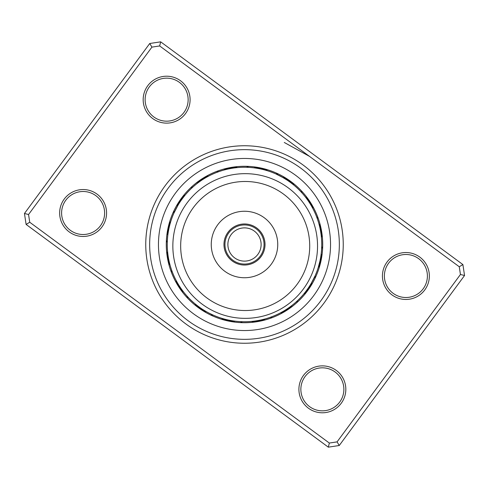 <?xml version="1.0" encoding="UTF-8"?>
<svg xmlns="http://www.w3.org/2000/svg" width="489" height="489" viewBox="0 0 489 489"><rect width="100%" height="100%" fill="white"/><g stroke="black" fill="none" stroke-linecap="round" stroke-linejoin="round"><path stroke-width="0.73" d="M224.946 244.5A19.554 19.554 0 0 0 244.5 264.054A19.554 19.554 0 0 0 264.054 244.5A19.554 19.554 0 0 0 244.5 224.946A19.554 19.554 0 0 0 224.946 244.5M227.88 244.5A16.62 16.62 0 0 0 244.5 261.12A16.62 16.62 0 0 0 261.12 244.5A16.62 16.62 0 0 0 244.5 227.88A16.62 16.62 0 0 0 227.88 244.5M165.007 185.918A98.747 98.747 0 0 1 303.082 165.007A98.747 98.747 0 0 1 323.993 303.082A98.747 98.747 0 0 1 185.918 323.993A98.747 98.747 0 0 1 165.007 185.918M320.845 300.766A94.835 94.835 0 0 0 300.766 168.155A94.835 94.835 0 0 0 168.155 188.234A94.835 94.835 0 0 0 188.234 320.845A94.835 94.835 0 0 0 320.845 300.766A94.835 94.835 0 0 1 188.234 320.845A94.835 94.835 0 0 1 168.155 188.234A94.835 94.835 0 0 1 300.766 168.155A94.835 94.835 0 0 1 320.845 300.766M303.48 375.411A23.466 23.466 0 0 1 336.285 370.442A23.466 23.466 0 0 1 341.255 403.254A23.466 23.466 0 0 1 308.449 408.217A23.466 23.466 0 0 1 303.48 375.411M339.684 402.092A21.51 21.51 0 0 0 335.13 372.019A21.51 21.51 0 0 0 305.05 376.573A21.51 21.51 0 0 0 309.604 406.646A21.51 21.51 0 0 0 339.684 402.092M64.218 199.084A23.466 23.466 0 0 1 97.03 194.115A23.466 23.466 0 0 1 101.999 226.92A23.466 23.466 0 0 1 69.187 231.89A23.466 23.466 0 0 1 64.218 199.084M100.422 225.765A21.51 21.51 0 0 0 95.868 195.686A21.51 21.51 0 0 0 65.795 200.239A21.51 21.51 0 0 0 70.349 230.319A21.51 21.51 0 0 0 100.422 225.765M147.745 85.746A23.466 23.466 0 0 1 180.551 80.783A23.466 23.466 0 0 1 185.52 113.589A23.466 23.466 0 0 1 152.715 118.558A23.466 23.466 0 0 1 147.745 85.746M183.95 112.427A21.51 21.51 0 0 0 179.396 82.354A21.51 21.51 0 0 0 149.316 86.908A21.51 21.51 0 0 0 153.87 116.981A21.51 21.51 0 0 0 183.95 112.427M387.001 262.08A23.466 23.466 0 0 1 419.813 257.11A23.466 23.466 0 0 1 424.782 289.916A23.466 23.466 0 0 1 391.97 294.885A23.466 23.466 0 0 1 387.001 262.08M423.205 288.761A21.51 21.51 0 0 0 418.651 258.681A21.51 21.51 0 0 0 388.578 263.235A21.51 21.51 0 0 0 393.132 293.314A21.51 21.51 0 0 0 423.205 288.761M328.327 447.16L26.106 224.433L24.45 213.491L149.738 43.497L160.673 41.84L462.894 264.567L464.55 275.509L339.262 445.503L328.327 447.16L329.341 443.052L337.074 441.879L460.442 274.488L459.269 266.756L159.658 45.948L151.926 47.121L28.558 214.512L29.731 222.244L329.341 443.052M284.274 142.476L309.464 156.352M151.926 47.121L149.738 43.497M160.673 41.84L159.658 45.948M462.894 264.567L459.269 266.756M28.558 214.512L24.45 213.491M464.55 275.509L460.442 274.488M29.731 222.244L26.106 224.433M339.262 445.503L337.074 441.879M181.535 198.1A78.216 78.216 0 0 0 198.1 307.465A78.216 78.216 0 0 0 307.465 290.9A78.216 78.216 0 0 0 290.9 181.535A78.216 78.216 0 0 0 181.535 198.1A78.216 78.216 0 0 1 290.9 181.535A78.216 78.216 0 0 1 307.465 290.9M312.807 208.448A8.215 8.215 58.8 0 0 312.63 206.083M312.019 206.994A8.215 8.215 57.6 0 0 311.793 204.634M311.2 205.563A8.215 8.215 -123.6 0 0 310.925 203.204M309.665 203.039L308.748 201.639M310.356 204.145A8.215 8.215 55.1 0 0 310.026 201.792M309.097 200.404A8.215 8.215 53.9 0 1 309.476 202.746L308.687 201.547M303.314 194.439L303.7 194.891M308.571 201.364A8.215 8.215 -127.3 0 0 308.143 199.029M307.153 197.684A8.215 8.215 -128.5 0 1 307.636 200.007L306.799 198.84M302.233 193.192L302.624 193.638M301.12 191.969L300.57 191.376A8.215 8.215 0 0 1 302.752 192.305M306.67 198.668A8.215 8.215 0 0 0 306.138 196.352M322.147 235.075A8.215 8.215 81.3 0 1 321.401 237.33L321.255 235.906M321.071 234.396L320.833 232.74M321.23 235.692A8.215 8.215 80.1 0 0 321.927 233.418M321.67 231.768A8.215 8.215 -101.1 0 1 321.029 234.054L320.57 231.108M321.383 230.117A8.215 8.215 77.6 0 1 320.784 232.416L320.546 231.004M321.059 228.479A8.215 8.215 76.4 0 1 320.509 230.79L320.24 229.378M317.997 220.753L318.18 221.321M320.197 229.17A8.215 8.215 -104.8 0 0 320.698 226.847M317.471 219.188L317.667 219.757M319.855 227.556A8.215 8.215 -106 0 0 320.301 225.221M316.915 217.636L316.627 216.878A8.215 8.215 0 0 1 318.29 218.571M319.476 225.949A8.215 8.215 0 0 0 319.873 223.607M319.843 265.509A8.215 8.215 103.8 0 1 318.29 267.306L319.916 261.169M318.761 265.723A8.215 8.215 102.6 0 0 320.271 263.889M320.668 262.269A8.215 8.215 -78.6 0 1 319.201 264.133L319.904 261.236M321.035 260.637A8.215 8.215 100.1 0 1 319.604 262.532L319.922 261.132M321.359 258.999A8.215 8.215 98.9 0 1 319.971 260.918L320.546 258.003M321.487 250.686L321.328 252.44M320.307 259.304A8.215 8.215 -82.3 0 0 321.652 257.348M320.607 257.679A8.215 8.215 -83.5 0 0 321.909 255.698M321.053 254.763L321.255 253.1M321.683 247.391L321.707 246.584A8.215 8.215 0 0 1 322.599 248.785M320.87 256.053A8.215 8.215 0 0 0 322.129 254.042M304.237 293.455L303.95 293.81A8.215 8.215 126.3 0 0 306.065 292.74M305.27 292.165L305.869 291.395M304.989 292.526A8.215 8.215 125.1 0 0 307.086 291.413M308.07 290.063A8.215 8.215 -56.1 0 1 306.004 291.224L308.73 287.398M308.92 287.104L309.671 285.949M310.209 285.087L310.503 284.61M307.257 289.525L306.988 289.898A8.215 8.215 122.6 0 0 309.03 288.693M308.204 288.174L307.942 288.553A8.215 8.215 121.4 0 0 309.959 287.306M309.121 286.805L311.346 283.192M311.517 282.893L312.196 281.688M312.679 280.796L312.948 280.283M308.871 287.184A8.215 8.215 -59.8 0 0 310.863 285.894M311.731 284.47A8.215 8.215 -61 0 1 309.769 285.802L311.31 283.259M312.324 281.45L313.791 278.62M310.87 284.005L312.123 281.823M313.773 278.663L315.032 275.973A8.215 8.215 0 0 1 315.014 278.345M310.637 284.396A8.215 8.215 0 0 0 312.569 283.021M282.917 312.63A8.215 8.215 148.8 0 1 280.552 312.807L281.817 312.123M284.366 311.793A8.215 8.215 147.6 0 1 282.006 312.019L283.253 311.31M283.437 311.2A8.215 8.215 -33.6 0 0 285.796 310.925M287.208 310.026A8.215 8.215 145.1 0 1 284.855 310.356L286.071 309.592M288.596 309.097A8.215 8.215 143.9 0 1 286.254 309.476L288.73 307.819M294.561 303.314L294.109 303.7M287.636 308.571A8.215 8.215 -37.3 0 0 289.971 308.143M295.808 302.233L295.362 302.624M288.993 307.636A8.215 8.215 -38.5 0 0 291.316 307.153M297.031 301.12L297.624 300.57A8.215 8.215 0 0 1 296.695 302.752M290.332 306.67A8.215 8.215 0 0 0 292.648 306.138M251.67 321.401A8.215 8.215 171.3 0 0 253.925 322.147M255.582 321.927A8.215 8.215 170.1 0 1 253.308 321.23L254.738 321.053M257.232 321.67A8.215 8.215 -11.1 0 1 254.946 321.029L256.37 320.821M258.883 321.383A8.215 8.215 167.6 0 1 256.584 320.784L257.996 320.546M260.521 321.059A8.215 8.215 166.4 0 1 258.21 320.509L259.622 320.24M268.247 317.997L267.679 318.18M259.83 320.197A8.215 8.215 -14.8 0 0 262.153 320.698M263.779 320.301A8.215 8.215 -16 0 1 261.444 319.855L262.844 319.525M269.812 317.471L269.243 317.667M271.364 316.915L272.122 316.627A8.215 8.215 0 0 1 270.429 318.29M263.051 319.476A8.215 8.215 0 0 0 265.393 319.873M221.694 318.29A8.215 8.215 -166.2 0 0 223.491 319.843M225.111 320.271A8.215 8.215 -167.4 0 1 223.277 318.761L224.659 319.146M224.867 319.201A8.215 8.215 11.4 0 0 226.731 320.668M228.363 321.035A8.215 8.215 -169.9 0 1 226.468 319.604L227.868 319.922M228.082 319.971A8.215 8.215 -171.1 0 0 230.001 321.359M238.314 321.487L237.715 321.438M229.696 320.307A8.215 8.215 7.7 0 0 231.652 321.652M239.958 321.603L239.359 321.566M231.321 320.607A8.215 8.215 6.5 0 0 233.302 321.909M241.609 321.683L242.416 321.707A8.215 8.215 0 0 1 240.215 322.599M232.947 320.87A8.215 8.215 0 0 0 234.958 322.129M195.484 304.189L196.181 304.757M195.19 303.95A8.215 8.215 -143.7 0 0 196.26 306.065M196.767 305.222L196.474 304.989A8.215 8.215 -144.9 0 0 197.587 307.086M198.937 308.07A8.215 8.215 33.9 0 1 197.776 306.004L198.797 306.762M200.307 309.03A8.215 8.215 -147.4 0 1 199.102 306.988L200.142 307.728M201.694 309.959A8.215 8.215 -148.6 0 1 200.447 307.942L201.499 308.663M201.816 308.871A8.215 8.215 30.2 0 0 203.106 310.863M206.56 311.774L203.198 309.769A8.215 8.215 29 0 0 204.53 311.731M206.975 312.006L208.748 312.966A77.238 77.238 0 0 0 312.966 280.252A77.238 77.238 0 0 0 280.252 176.034A77.238 77.238 0 0 0 176.034 208.748A77.238 77.238 0 0 0 208.748 312.966L212.354 314.727M212.782 314.922L213.027 315.032A8.215 8.215 0 0 1 210.655 315.014M204.604 310.637A8.215 8.215 0 0 0 205.979 312.569M204.946 310.839L205.704 311.285M176.37 280.888L176.877 281.817M176.193 280.552A8.215 8.215 -121.2 0 0 176.37 282.917M177.165 282.336L177.69 283.253M176.981 282.006A8.215 8.215 -122.4 0 0 177.207 284.366M177.8 283.437A8.215 8.215 56.4 0 0 178.075 285.796M178.84 285.179L179.408 286.071M178.644 284.855A8.215 8.215 -124.9 0 0 178.974 287.208M179.726 286.572L180.313 287.453M179.524 286.254A8.215 8.215 -126.1 0 0 179.903 288.596M180.643 287.948L181.242 288.816M185.686 294.561L185.3 294.109M180.429 287.636A8.215 8.215 52.7 0 0 180.857 289.971M181.584 289.299L182.201 290.16M186.767 295.808L186.376 295.362M181.364 288.993A8.215 8.215 51.5 0 0 181.847 291.316M182.556 290.637L183.192 291.481M187.88 297.031L188.43 297.624A8.215 8.215 0 0 1 186.248 296.695M182.33 290.332A8.215 8.215 0 0 0 182.862 292.648M167.635 252.043L167.745 253.094M167.599 251.67A8.215 8.215 -98.7 0 0 166.853 253.925M167.813 253.687L167.947 254.738M167.77 253.308A8.215 8.215 -99.9 0 0 167.073 255.582M168.027 255.319L168.179 256.37M167.971 254.946A8.215 8.215 78.9 0 0 167.33 257.232M168.271 256.951L168.454 257.996M168.216 256.584A8.215 8.215 -102.4 0 0 167.617 258.883M168.558 258.583L168.76 259.622M168.491 258.21A8.215 8.215 -103.6 0 0 167.941 260.521M168.876 260.203L169.096 261.236M171.003 268.247L170.82 267.679M168.803 259.83A8.215 8.215 75.2 0 0 168.302 262.153M169.231 261.811L169.475 262.844M171.529 269.812L171.333 269.243M169.145 261.444A8.215 8.215 74 0 0 168.699 263.779M169.616 263.418L169.885 264.445M172.085 271.364L172.373 272.122A8.215 8.215 0 0 1 170.71 270.429M169.524 263.051A8.215 8.215 0 0 0 169.127 265.393M170.6 222.055L170.294 223.07M170.71 221.694A8.215 8.215 -76.2 0 0 169.157 223.491M170.135 223.638L169.854 224.659M170.239 223.277A8.215 8.215 -77.4 0 0 168.729 225.111M169.707 225.233L169.451 226.26M169.799 224.867A8.215 8.215 101.4 0 0 168.332 226.731M169.31 226.835L169.078 227.868M169.396 226.468A8.215 8.215 -79.9 0 0 167.965 228.363M168.949 228.449L168.736 229.482M169.029 228.082A8.215 8.215 -81.1 0 0 167.641 230.001M168.626 230.068L168.436 231.108M167.513 238.314L167.562 237.715M168.693 229.696A8.215 8.215 97.7 0 0 167.348 231.652M168.332 231.688L168.167 232.733M167.397 239.958L167.434 239.359M168.393 231.321A8.215 8.215 96.5 0 0 167.091 233.302M168.075 233.32L167.929 234.372M167.317 241.609L167.293 242.416A8.215 8.215 0 0 1 166.401 240.215M168.13 232.947A8.215 8.215 0 0 0 166.871 234.958M184.811 195.484L184.243 196.181M185.05 195.19A8.215 8.215 -53.7 0 0 182.935 196.26M183.778 196.767L183.228 197.477M184.011 196.474A8.215 8.215 -54.9 0 0 181.914 197.587M180.93 198.937A8.215 8.215 123.9 0 1 182.996 197.776L182.238 198.797M179.97 200.307A8.215 8.215 -57.4 0 1 182.012 199.102L181.272 200.142M179.041 201.694A8.215 8.215 -58.6 0 1 181.058 200.447L180.337 201.499M178.137 203.106A8.215 8.215 120.2 0 1 180.129 201.816L179.432 202.88M177.269 204.53A8.215 8.215 119 0 1 179.231 203.198L178.558 204.286M178.173 204.928L177.715 205.704M178.002 205.215L173.968 213.027A8.215 8.215 0 0 1 173.986 210.655M178.363 204.604A8.215 8.215 0 0 0 176.431 205.979M206.083 176.37A8.215 8.215 -31.2 0 1 208.448 176.193L207.183 176.877M206.664 177.165L205.747 177.69M206.994 176.981A8.215 8.215 -32.4 0 0 204.634 177.207M205.563 177.8A8.215 8.215 146.4 0 0 203.204 178.075M204.145 178.644A8.215 8.215 -34.9 0 0 201.792 178.974M202.746 179.524A8.215 8.215 -36.1 0 0 200.404 179.903M194.439 185.686L194.891 185.3M201.364 180.429A8.215 8.215 142.7 0 0 199.029 180.857M199.701 181.584L198.84 182.201M193.192 186.767L193.638 186.376M200.007 181.364A8.215 8.215 141.5 0 0 197.684 181.847M198.363 182.556L197.519 183.192M191.969 187.88L191.376 188.43A8.215 8.215 0 0 1 192.305 186.248M198.668 182.33A8.215 8.215 0 0 0 196.352 182.862M237.33 167.599A8.215 8.215 -8.7 0 0 235.075 166.853M235.692 167.77A8.215 8.215 -9.9 0 0 233.418 167.073M231.768 167.33A8.215 8.215 168.9 0 1 234.054 167.971L232.63 168.179M230.117 167.617A8.215 8.215 -12.4 0 1 232.416 168.216L231.004 168.454M228.479 167.941A8.215 8.215 -13.6 0 1 230.79 168.491L229.378 168.76M220.753 171.003L221.321 170.82M229.17 168.803A8.215 8.215 165.2 0 0 226.847 168.302M219.188 171.529L219.757 171.333M227.556 169.145A8.215 8.215 164 0 0 225.221 168.699M217.636 172.085L216.878 172.373A8.215 8.215 0 0 1 218.571 170.71M225.949 169.524A8.215 8.215 0 0 0 223.607 169.127M265.509 169.157A8.215 8.215 13.8 0 1 267.306 170.71L265.93 170.294M265.723 170.239A8.215 8.215 12.6 0 0 263.889 168.729M264.133 169.799A8.215 8.215 -168.6 0 0 262.269 168.332M260.637 167.965A8.215 8.215 10.1 0 1 262.532 169.396L261.132 169.078M260.918 169.029A8.215 8.215 8.9 0 0 258.999 167.641M250.686 167.513L251.285 167.562M259.304 168.693A8.215 8.215 -172.3 0 0 257.348 167.348M257.679 168.393A8.215 8.215 -173.5 0 0 255.698 167.091M247.391 167.317L246.584 167.293A8.215 8.215 0 0 1 248.785 166.401M256.053 168.13A8.215 8.215 0 0 0 254.042 166.871M293.455 184.763L293.81 185.05A8.215 8.215 36.3 0 0 292.74 182.935M292.165 183.73L291.395 183.131M292.526 184.011A8.215 8.215 35.1 0 0 291.413 181.914M290.063 180.93A8.215 8.215 -146.1 0 1 291.224 182.996L287.398 180.27M287.104 180.08L285.949 179.329M285.087 178.791L284.598 178.485M289.525 181.743L289.898 182.012A8.215 8.215 32.6 0 0 288.693 179.97M288.174 180.796L288.553 181.058A8.215 8.215 31.4 0 0 287.306 179.041M287.184 180.129A8.215 8.215 -149.8 0 0 285.894 178.137M281.511 176.706L285.802 179.231A8.215 8.215 -151 0 0 284.47 177.269M283.809 178.014L275.973 173.968A8.215 8.215 0 0 1 278.345 173.986M283.987 178.118L284.396 178.363A8.215 8.215 0 0 0 283.021 176.431M304.8 196.242L305.466 197.079M300.57 191.376L301.524 192.409M318.681 222.99L318.975 224.017M316.627 216.878L317.123 218.198M321.646 248.235L321.566 249.641M321.707 246.584L321.573 249.555M307.825 288.718L309.616 286.041M306.817 290.13L304.396 293.259M308.755 287.355L308.327 287.99M307.777 288.785L305.429 291.97M310.527 284.567L310.13 285.228M311.371 283.149L310.986 283.816M310.484 284.641L308.345 287.966M312.184 281.713L311.811 282.385M311.328 283.223L309.256 286.591M315.032 275.973L310.998 283.785M297.624 300.57L296.591 301.524M272.122 316.627L270.802 317.123M242.416 321.707L241.01 321.658M288.718 181.174L286.041 179.384M290.13 182.183L293.259 184.604M287.355 180.245L287.99 180.673M288.785 181.223L291.97 183.571M281.878 176.908L283.07 177.58M284.506 178.43L285.228 178.87M281.933 176.939L287.966 180.655M213.027 315.032L211.865 314.506M210.044 313.626L209.567 313.382M209.255 313.229L208.913 313.052M275.973 173.968L277.135 174.494M246.584 167.293L247.99 167.342M248.235 167.354L249.641 167.434M216.878 172.373L218.198 171.877M191.376 188.43L192.409 187.476M174.652 211.529L175.209 210.38M180.245 201.645L180.673 201.01M181.223 200.215L183.571 197.03M181.174 200.282L181.615 199.653M182.183 198.87L184.604 195.741M167.293 242.416L167.342 241.01M172.373 272.122L171.877 270.802M188.43 297.624L187.476 296.591M201.645 308.755L201.01 308.327M200.215 307.777L197.03 305.429M200.282 307.825L199.653 307.385M198.87 306.817L195.741 304.396M272.208 304.604A64.53 64.53 0 0 0 303.791 218.993A64.53 64.53 0 0 0 218.18 187.409A64.53 64.53 0 0 0 186.596 273.021A64.53 64.53 0 0 0 272.208 304.604M214.903 180.307A72.348 72.348 0 0 1 310.894 215.716A72.348 72.348 0 0 1 275.484 311.707A72.348 72.348 0 0 1 179.494 276.297A72.348 72.348 0 0 1 214.903 180.307M235.906 225.857A20.532 20.532 0 0 0 225.857 253.094A20.532 20.532 0 0 0 253.094 263.143A20.532 20.532 0 0 0 263.143 235.906A20.532 20.532 0 0 0 235.906 225.857M230.582 214.31A33.24 33.24 0 0 0 214.31 258.418A33.24 33.24 0 0 0 258.418 274.69A33.24 33.24 0 0 0 274.69 230.582A33.24 33.24 0 0 0 230.582 214.31M313.761 295.545A86.033 86.033 0 0 1 193.455 313.761A86.033 86.033 0 0 1 175.239 193.455A86.033 86.033 0 0 1 295.545 175.239A86.033 86.033 0 0 1 313.761 295.545"/></g></svg>
